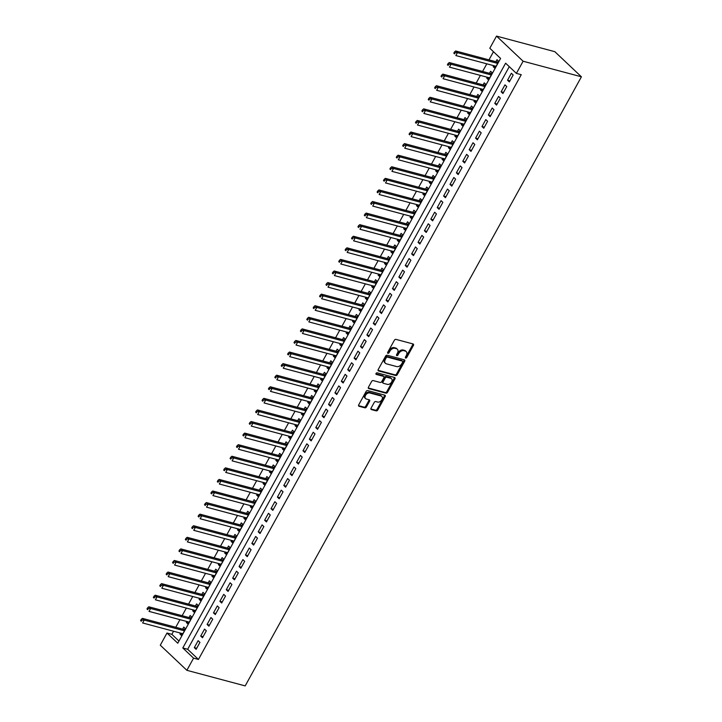 <?xml version="1.0" encoding="UTF-8"?>
<svg xmlns="http://www.w3.org/2000/svg" width="722" height="722" viewBox="0 0 722 722"><rect width="100%" height="100%" fill="white"/><g stroke="black" fill="none" stroke-linecap="round" stroke-linejoin="round"><path stroke-width="1.08" d="M405.674 358.058A0.939 0.65 133.4 0 0 406.784 357.435L413.444 345.36A1.345 0.93 133.4 0 0 413.119 343.97L395.945 339.376A1.345 0.93 133.4 0 0 394.365 340.261L387.705 352.336A0.939 0.65 133.4 0 0 389.041 352.697L389.898 351.136A4.296 2.969 133.4 0 1 394.961 348.311L396.387 348.69A4.296 2.969 133.4 0 1 397.335 349.213A4.296 2.969 133.4 0 1 397.434 353.148L396.577 354.71A0.939 0.65 133.4 0 0 397.912 355.062L398.77 353.5A4.296 2.969 133.4 0 1 403.833 350.684L405.259 351.063A4.296 2.969 133.4 0 1 406.206 351.578A4.296 2.969 133.4 0 1 406.305 355.513L405.448 357.083A0.939 0.65 133.4 0 0 405.674 358.058M405.34 357.363A0.939 0.65 133.4 0 0 406.062 356.758L412.731 344.683A1.345 0.93 133.4 0 0 412.912 343.916M387.588 352.616A0.939 0.65 133.4 0 0 388.319 352.02L389.185 350.45L389.898 351.136M396.459 354.989A0.939 0.65 133.4 0 0 397.19 354.385L398.057 352.823L398.77 353.5M371.054 408.183A1.345 0.93 133.4 0 0 371.379 409.573L376.198 410.863A1.345 0.93 133.4 0 0 377.777 409.979L385.178 396.568A1.345 0.93 133.4 0 0 384.853 395.178L367.678 390.584A1.345 0.93 133.4 0 0 366.099 391.468L358.699 404.88A1.345 0.93 133.4 0 0 359.024 406.269L364.845 407.822A1.345 0.93 133.4 0 0 366.424 406.946L369.592 401.206A1.345 0.93 133.4 0 0 369.267 399.817L366.379 399.04A3.592 2.482 133.4 0 1 365.594 398.607A3.592 2.482 133.4 0 1 365.846 394.79A3.592 2.482 133.4 0 1 369.736 392.958L381.045 395.981A3.592 2.482 133.4 0 1 381.83 396.414A3.592 2.482 133.4 0 1 381.577 400.232A3.592 2.482 133.4 0 1 377.687 402.064L375.801 401.558A1.345 0.93 133.4 0 0 374.222 402.443L371.054 408.183M509.281 66.659L187.666 649.268L198.442 659.457L193.577 658.157L186.872 670.314L245.182 685.9L581.418 76.803L554.839 51.686L496.528 36.1L489.814 48.257L500.59 58.446L177.774 643.221L166.999 633.032L160.284 645.197L186.872 670.314M198.442 659.457L521.257 74.682L516.392 73.382L523.107 61.226L581.418 76.803M395.71 375.512A1.345 0.93 133.4 0 0 397.29 374.628L404.699 361.217A1.345 0.93 133.4 0 0 404.365 359.827L387.2 355.233A1.345 0.93 133.4 0 0 385.611 356.117L378.211 369.529A1.345 0.93 133.4 0 0 378.536 370.918L395.71 375.512L394.988 374.835A1.345 0.93 133.4 0 0 396.577 373.951L403.977 360.54A1.345 0.93 133.4 0 0 404.158 359.773M394.934 378.888L387.533 392.299A1.345 0.93 133.4 0 1 385.954 393.183L368.78 388.598A1.345 0.93 133.4 0 1 368.455 387.2L371.622 381.46A1.345 0.93 133.4 0 1 373.202 380.584L380.169 382.443A1.345 0.93 133.4 0 0 381.748 381.559L383.851 377.75A1.345 0.93 133.4 0 0 383.526 376.361L376.27 374.429A0.939 0.65 133.4 0 1 377.155 372.832L394.609 377.498A1.345 0.93 133.4 0 1 394.934 378.888L394.221 378.211L386.812 391.622L387.533 392.299M180.473 633.077L179.94 634.042L182.323 634.683M179.94 634.042L181.736 635.739L185.572 628.799L183.776 627.093L182.657 629.124M186.872 621.498L186.339 622.463L188.722 623.104M186.339 622.463L188.135 624.16L191.971 617.211L190.175 615.514L189.056 617.545M193.261 609.919L192.729 610.884L195.111 611.525M192.729 610.884L194.525 612.581L198.36 605.632L196.565 603.935L195.445 605.966M199.651 598.339L199.119 599.305L201.501 599.946M199.119 599.305L200.915 601.002L204.75 594.053L202.954 592.356L201.835 594.386M206.05 586.76L205.517 587.726L207.891 588.367M205.517 587.726L207.313 589.423L211.14 582.473L209.344 580.777L208.234 582.807M212.439 575.181L211.907 576.147L214.29 576.779M211.907 576.147L213.703 577.844L217.539 570.894L215.743 569.198L214.624 571.228M218.829 563.602L218.297 564.568L220.679 565.2M218.297 564.568L220.093 566.265L223.928 559.315L222.132 557.619L221.013 559.649M225.219 552.023L224.686 552.989L227.069 553.621M224.686 552.989L226.482 554.686L230.318 547.736L228.522 546.04L227.403 548.07M231.618 540.444L231.085 541.41L233.468 542.042M231.085 541.41L232.881 543.106L236.717 536.157L234.921 534.461L233.802 536.482M238.007 528.865L237.475 529.831L239.857 530.462M237.475 529.831L239.271 531.527L243.106 524.578L241.31 522.881L240.191 524.903M244.397 517.286L243.865 518.252L246.247 518.883M243.865 518.252L245.66 519.948L249.496 512.999L247.7 511.302L246.581 513.324M250.796 505.707L250.263 506.673L252.637 507.304M250.263 506.673L252.059 508.369L255.895 501.42L254.099 499.723L252.98 501.745M257.185 494.119L256.653 495.084L259.036 495.725M256.653 495.084L258.449 496.79L262.285 489.841L260.489 488.144L259.369 490.166M263.575 482.54L263.043 483.505L265.425 484.146M263.043 483.505L264.839 485.202L268.674 478.262L266.878 476.565L265.759 478.587M269.974 470.961L269.432 471.926L271.815 472.567M269.432 471.926L271.228 473.623L275.064 466.683L273.268 464.977L272.149 467.008M276.364 459.382L275.831 460.347L278.214 460.988M275.831 460.347L277.627 462.044L281.463 455.095L279.667 453.398L278.548 455.429M282.753 447.802L282.221 448.768L284.603 449.409M282.221 448.768L284.017 450.465L287.852 443.516L286.056 441.819L284.937 443.849M289.143 436.223L288.61 437.189L290.993 437.83M288.61 437.189L290.406 438.886L294.242 431.937L292.446 430.24L291.327 432.27M295.542 424.644L295.009 425.61L297.392 426.251M295.009 425.61L296.805 427.307L300.641 420.357L298.845 418.661L297.726 420.691M301.931 413.065L301.399 414.031L303.781 414.663M301.399 414.031L303.195 415.728L307.03 408.778L305.235 407.082L304.115 409.112M308.321 401.486L307.789 402.452L310.171 403.084M307.789 402.452L309.585 404.149L313.42 397.199L311.624 395.503L310.505 397.533M314.72 389.907L314.187 390.873L316.561 391.505M314.187 390.873L315.983 392.569L319.81 385.62L318.014 383.923L316.904 385.945M321.11 378.328L320.577 379.294L322.96 379.925M320.577 379.294L322.373 380.99L326.209 374.041L324.413 372.344L323.294 374.366M327.499 366.749L326.967 367.715L329.349 368.346M326.967 367.715L328.763 369.411L332.598 362.462L330.802 360.765L329.683 362.787M333.889 355.17L333.356 356.136L335.739 356.767M333.356 356.136L335.152 357.832L338.988 350.883L337.192 349.186L336.073 351.208M340.288 343.591L339.755 344.556L342.138 345.188M339.755 344.556L341.551 346.253L345.387 339.304L343.591 337.607L342.472 339.629M346.677 332.003L346.145 332.968L348.527 333.609M346.145 332.968L347.941 334.674L351.776 327.725L349.98 326.028L348.861 328.05M353.067 320.424L352.535 321.389L354.917 322.03M352.535 321.389L354.331 323.086L358.166 316.146L356.37 314.449L355.251 316.471M359.466 308.845L358.933 309.81L361.307 310.451M358.933 309.81L360.729 311.507L364.565 304.567L362.769 302.861L361.65 304.892M365.855 297.265L365.323 298.231L367.706 298.872M365.323 298.231L367.119 299.928L370.955 292.979L369.159 291.282L368.039 293.312M372.245 285.686L371.713 286.652L374.095 287.293M371.713 286.652L373.509 288.349L377.344 281.399L375.548 279.703L374.429 281.733M378.644 274.107L378.102 275.073L380.485 275.714M378.102 275.073L379.898 276.77L383.734 269.82L381.938 268.124L380.819 270.154M385.034 262.528L384.501 263.494L386.884 264.135M384.501 263.494L386.297 265.191L390.133 258.241L388.337 256.545L387.218 258.575M391.423 250.949L390.891 251.915L393.273 252.547M390.891 251.915L392.687 253.612L396.522 246.662L394.726 244.966L393.607 246.996M397.813 239.37L397.28 240.336L399.663 240.968M397.28 240.336L399.076 242.032L402.912 235.083L401.116 233.387L399.997 235.417M404.212 227.791L403.679 228.757L406.062 229.388M403.679 228.757L405.475 230.453L409.311 223.504L407.515 221.807L406.396 223.829M410.601 216.212L410.069 217.178L412.452 217.809M410.069 217.178L411.865 218.874L415.701 211.925L413.905 210.228L412.785 212.25M416.991 204.633L416.459 205.599L418.841 206.23M416.459 205.599L418.255 207.295L422.09 200.346L420.294 198.649L419.175 200.671M423.39 193.054L422.857 194.019L425.231 194.651M422.857 194.019L424.653 195.716L428.48 188.767L426.684 187.07L425.574 189.092M429.78 181.475L429.247 182.44L431.63 183.072M429.247 182.44L431.043 184.137L434.879 177.188L433.083 175.491L431.964 177.513M436.169 169.887L435.637 170.852L438.019 171.493M435.637 170.852L437.433 172.558L441.268 165.609L439.472 163.912L438.353 165.934M442.559 158.308L442.026 159.273L444.409 159.914M442.026 159.273L443.822 160.97L447.658 154.03L445.862 152.333L444.743 154.355M448.958 146.728L448.425 147.694L450.808 148.335M448.425 147.694L450.221 149.391L454.057 142.451L452.261 140.745L451.142 142.775M455.347 135.149L454.815 136.115L457.197 136.756M454.815 136.115L456.611 137.812L460.446 130.862L458.65 129.166L457.531 131.196M461.737 123.57L461.205 124.536L463.587 125.177M461.205 124.536L463.001 126.233L466.836 119.283L465.04 117.587L463.921 119.617M468.136 111.991L467.603 112.957L469.977 113.598M467.603 112.957L469.399 114.654L473.235 107.704L471.439 106.008L470.32 108.038M474.525 100.412L473.993 101.378L476.376 102.019M473.993 101.378L475.789 103.075L479.625 96.125L477.829 94.429L476.71 96.459M480.915 88.833L480.383 89.799L482.765 90.43M480.383 89.799L482.179 91.495L486.014 84.546L484.218 82.849L483.099 84.88M487.314 77.254L486.772 78.22L489.155 78.851M486.772 78.22L488.568 79.916L492.404 72.967L490.608 71.27L489.489 73.301M509.335 81.911L513.171 74.971L511.375 73.274L507.539 80.214L509.335 81.911M502.936 93.499L506.772 86.55L504.976 84.853L501.14 91.793L502.936 93.499M496.546 105.078L500.382 98.129L498.586 96.432L494.751 103.381L496.546 105.078M490.157 116.657L493.992 109.708L492.196 108.011L488.361 114.96L490.157 116.657M483.767 128.236L487.603 121.287L485.807 119.59L481.971 126.54L483.767 128.236M477.368 139.815L481.204 132.866L479.408 131.169L475.572 138.119L477.368 139.815M470.979 151.394L474.814 144.445L473.018 142.748L469.183 149.698L470.979 151.394M464.589 162.973L468.425 156.024L466.629 154.327L462.793 161.277L464.589 162.973M458.19 174.553L462.026 167.603L460.23 165.907L456.394 172.856L458.19 174.553M451.801 186.132L455.636 179.182L453.84 177.486L450.005 184.435L451.801 186.132M445.411 197.711L449.246 190.761L447.45 189.065L443.615 196.014L445.411 197.711M439.021 209.29L442.848 202.34L441.052 200.644L437.225 207.593L439.021 209.29M432.622 220.869L436.458 213.929L434.662 212.223L430.826 219.172L432.622 220.869M426.233 232.448L430.068 225.508L428.272 223.802L424.437 230.751L426.233 232.448M419.843 244.027L423.679 237.087L421.883 235.39L418.047 242.33L419.843 244.027M413.444 255.615L417.28 248.666L415.484 246.969L411.648 253.909L413.444 255.615M407.055 267.194L410.89 260.245L409.094 258.548L405.259 265.497L407.055 267.194M400.665 278.773L404.5 271.824L402.705 270.127L398.869 277.077L400.665 278.773M394.266 290.352L398.102 283.403L396.306 281.706L392.47 288.656L394.266 290.352M387.876 301.931L391.712 294.982L389.916 293.285L386.08 300.235L387.876 301.931M381.487 313.51L385.322 306.561L383.526 304.865L379.691 311.814L381.487 313.51M375.097 325.09L378.933 318.14L377.137 316.444L373.301 323.393L375.097 325.09M368.698 336.669L372.534 329.719L370.738 328.023L366.902 334.972L368.698 336.669M362.309 348.248L366.144 341.298L364.348 339.602L360.513 346.551L362.309 348.248M355.919 359.827L359.755 352.877L357.959 351.181L354.123 358.13L355.919 359.827M349.52 371.406L353.356 364.457L351.56 362.76L347.724 369.709L349.52 371.406M343.13 382.985L346.966 376.045L345.17 374.339L341.335 381.288L343.13 382.985M336.741 394.564L340.576 387.624L338.78 385.927L334.945 392.867L336.741 394.564M330.351 406.152L334.178 399.203L332.382 397.506L328.555 404.446L330.351 406.152M323.952 417.731L327.788 410.782L325.992 409.085L322.156 416.025L323.952 417.731M317.563 429.31L321.398 422.361L319.602 420.664L315.767 427.614L317.563 429.31M311.173 440.889L315.009 433.94L313.213 432.243L309.377 439.193L311.173 440.889M304.774 452.468L308.61 445.519L306.814 443.822L302.978 450.772L304.774 452.468M298.385 464.047L302.22 457.098L300.424 455.401L296.589 462.351L298.385 464.047M291.995 475.627L295.83 468.677L294.034 466.981L290.199 473.93L291.995 475.627M285.596 487.206L289.432 480.256L287.636 478.56L283.8 485.509L285.596 487.206M279.206 498.785L283.042 491.835L281.246 490.139L277.41 497.088L279.206 498.785M272.817 510.364L276.652 503.414L274.856 501.718L271.021 508.667L272.817 510.364M266.427 521.943L270.263 514.994L268.467 513.297L264.631 520.246L266.427 521.943M260.028 533.522L263.864 526.573L262.068 524.876L258.232 531.825L260.028 533.522M253.639 545.101L257.474 538.161L255.678 536.455L251.843 543.404L253.639 545.101M247.249 556.68L251.085 549.74L249.289 548.043L245.453 554.983L247.249 556.68M240.85 568.268L244.686 561.319L242.89 559.622L239.054 566.562L240.85 568.268M234.46 579.847L238.296 572.898L236.5 571.201L232.665 578.151L234.46 579.847M228.071 591.426L231.906 584.477L230.11 582.78L226.275 589.73L228.071 591.426M221.681 603.005L225.508 596.056L223.712 594.359L219.885 601.309L221.681 603.005M215.282 614.584L219.118 607.635L217.322 605.938L213.486 612.888L215.282 614.584M208.893 626.164L212.728 619.214L210.932 617.518L207.097 624.467L208.893 626.164M202.503 637.743L206.339 630.793L204.543 629.097L200.707 636.046L202.503 637.743M198.144 640.676L194.308 647.625L196.104 649.322L199.94 642.372L198.144 640.676M493.478 51.722L488.974 59.872M486.799 63.825L482.585 71.451M480.401 75.404L476.195 83.03M474.011 86.983L469.805 94.609M467.621 98.562L463.407 106.188M461.223 110.15L457.017 117.767M454.833 121.729L450.627 129.346M448.443 133.308L444.229 140.925M442.044 144.887L437.839 152.513M435.655 156.466L431.449 164.093M429.265 168.045L425.059 175.672M422.875 179.625L418.661 187.251M416.477 191.204L412.271 198.83M410.087 202.783L405.881 210.409M403.697 214.362L399.483 221.988M397.299 225.941L393.093 233.567M390.909 237.52L386.703 245.146M384.519 249.099L380.304 256.725M378.129 260.687L373.915 268.304M371.731 272.266L367.525 279.883M365.341 283.845L361.135 291.462M358.951 295.424L354.737 303.041M352.553 307.003L348.347 314.63M346.163 318.582L341.957 326.209M339.773 330.162L335.559 337.788M333.374 341.741L329.169 349.367M326.985 353.32L322.779 360.946M320.595 364.899L316.389 372.525M314.205 376.478L309.991 384.104M307.807 388.057L303.601 395.683M301.417 399.636L297.211 407.262M295.027 411.215L290.813 418.841M288.629 422.803L284.423 430.42M282.239 434.382L278.033 441.999M275.849 445.961L271.634 453.578M269.459 457.54L265.245 465.158M263.061 469.119L258.855 476.746M256.671 480.699L252.465 488.325M250.281 492.278L246.067 499.904M243.883 503.857L239.677 511.483M237.493 515.436L233.287 523.062M231.103 527.015L226.888 534.641M224.704 538.594L220.499 546.22M218.315 550.173L214.109 557.799M211.925 561.752L207.719 569.378M205.535 573.331L201.321 580.957M199.137 584.919L194.931 592.536M192.747 596.498L188.541 604.115M186.357 608.077L182.143 615.695M179.958 619.657L175.753 627.274M173.569 631.236L171.854 634.331L178.966 641.055M493.704 65.675L493.171 66.641L494.967 68.337L498.803 61.388L497.007 59.691L495.888 61.713M171.854 634.331L166.999 633.032M516.392 73.382L505.617 63.193L182.801 647.968L193.577 658.157M523.107 61.226L496.528 36.1M187.666 649.268L182.801 647.968M493.171 66.641L495.554 67.272M507.539 80.214L509.922 80.855M501.14 91.793L503.523 92.434M494.751 103.381L497.133 104.013M488.361 114.96L490.743 115.592M481.971 126.54L484.345 127.171M475.572 138.119L477.955 138.75M469.183 149.698L471.565 150.329M462.793 161.277L465.176 161.909M456.394 172.856L458.777 173.497M450.005 184.435L452.387 185.076M443.615 196.014L445.997 196.655M437.225 207.593L439.599 208.234M430.826 219.172L433.209 219.813M424.437 230.751L426.819 231.392M418.047 242.33L420.43 242.971M411.648 253.909L414.031 254.55M405.259 265.497L407.641 266.129M398.869 277.077L401.252 277.708M392.47 288.656L394.853 289.287M386.08 300.235L388.463 300.866M379.691 311.814L382.073 312.445M373.301 323.393L375.675 324.025M366.902 334.972L369.285 335.613M360.513 346.551L362.895 347.192M354.123 358.13L356.506 358.771M347.724 369.709L350.107 370.35M341.335 381.288L343.717 381.929M334.945 392.867L337.327 393.508M328.555 404.446L330.929 405.087M322.156 416.025L324.539 416.666M315.767 427.614L318.149 428.245M309.377 439.193L311.76 439.824M302.978 450.772L305.361 451.403M296.589 462.351L298.971 462.982M290.199 473.93L292.581 474.562M283.8 485.509L286.183 486.141M277.41 497.088L279.793 497.729M271.021 508.667L273.403 509.308M264.631 520.246L267.005 520.887M258.232 531.825L260.615 532.466M251.843 543.404L254.225 544.045M245.453 554.983L247.836 555.624M239.054 566.562L241.437 567.203M232.665 578.151L235.047 578.782M226.275 589.73L228.657 590.361M219.885 601.309L222.259 601.94M213.486 612.888L215.869 613.519M207.097 624.467L209.479 625.099M200.707 636.046L203.09 636.678M194.308 647.625L196.691 648.257M406.206 351.578L405.484 350.901A4.296 2.969 133.4 0 0 404.546 350.387L405.259 351.063M398.057 352.823A4.296 2.969 133.4 0 1 403.111 349.999L404.546 350.387M397.335 349.213L396.613 348.527A4.296 2.969 133.4 0 0 395.674 348.013L396.387 348.69M389.185 350.45A4.296 2.969 133.4 0 1 394.239 347.634L395.674 348.013M378.03 370.296L394.988 374.835M402.668 362.11A0.939 0.65 133.4 0 0 402.443 361.135L387.371 357.11A0.939 0.65 133.4 0 0 386.261 357.724L385.349 359.375A4.296 2.969 133.4 0 0 385.449 363.31A4.296 2.969 133.4 0 0 386.396 363.825L396.694 366.577A4.296 2.969 133.4 0 0 401.757 363.762L402.668 362.11M402.055 360.765A0.939 0.65 133.4 0 0 401.721 360.458L402.443 361.135M385.449 363.31L384.736 362.634A4.296 2.969 133.4 0 1 384.627 358.69L385.539 357.047A0.939 0.65 133.4 0 1 386.649 356.424L401.721 360.458M368.274 387.976L385.232 392.506A1.345 0.93 133.4 0 0 386.812 391.622M383.283 376.126A1.345 0.93 133.4 0 0 382.804 375.684L375.918 373.843M387.398 384.375A3.592 2.482 133.4 0 0 391.288 382.543A3.592 2.482 133.4 0 0 391.541 378.725A3.592 2.482 133.4 0 0 390.755 378.292L386.766 377.227A1.345 0.93 133.4 0 0 385.187 378.111L383.084 381.92A1.345 0.93 133.4 0 0 383.409 383.31L387.398 384.375M391.541 378.725L390.819 378.048A3.592 2.482 133.4 0 0 390.033 377.615L390.755 378.292M383.12 383.147L382.398 382.47A1.345 0.93 133.4 0 1 382.362 381.243L384.465 377.435A1.345 0.93 133.4 0 1 386.053 376.55L390.033 377.615M394.221 378.211A1.345 0.93 133.4 0 0 394.402 377.444M381.83 396.414L381.108 395.737A3.592 2.482 133.4 0 0 380.323 395.304L381.045 395.981M365.594 398.607L364.872 397.93A3.592 2.482 133.4 0 1 365.124 394.113A3.592 2.482 133.4 0 1 369.023 392.281L380.323 395.304M358.518 405.647L364.123 407.145A1.345 0.93 133.4 0 0 365.702 406.26L368.879 400.52A1.345 0.93 133.4 0 0 369.059 399.753M370.864 408.95L375.476 410.177A1.345 0.93 133.4 0 0 377.055 409.302L384.465 395.891A1.345 0.93 133.4 0 0 384.645 395.115M498.64 61.677L497.07 61.939A1.363 0.948 -46.6 0 1 496.664 61.93L455.645 50.964L457.441 52.661L455.844 55.558L496.086 66.307M497.684 63.419L457.441 52.661L455.158 52.679L454.445 52.002L453.804 53.157L454.526 53.843L455.158 52.679M454.526 53.843L453.804 53.157M454.445 52.002L455.645 50.964M492.251 73.256L490.68 73.518A1.363 0.948 -46.6 0 1 490.274 73.509L449.255 62.543L451.051 64.24L449.454 67.137L489.687 77.886M491.285 74.998L451.051 64.24L448.768 64.258L448.055 63.581L447.414 64.745L448.127 65.422L448.768 64.258M448.127 65.422L447.414 64.745M448.055 63.581L449.255 62.543M485.861 84.835L484.291 85.097A1.363 0.948 -46.6 0 1 483.875 85.088L442.866 74.122L444.662 75.819L443.064 78.716L483.298 89.465M484.895 86.577L444.662 75.819L442.378 75.846L441.656 75.16L441.016 76.324L441.738 77.001L442.378 75.846M441.738 77.001L441.016 76.324M441.656 75.16L442.866 74.122M479.462 96.414L477.892 96.676A1.363 0.948 -46.6 0 1 477.486 96.667L436.467 85.701L438.263 87.398L436.666 90.295L476.908 101.053M478.506 98.156L438.263 87.398L435.989 87.425L435.267 86.739L434.626 87.904L435.348 88.58L435.989 87.425M435.348 88.58L434.626 87.904M435.267 86.739L436.467 85.701M473.072 107.993L471.502 108.255A1.363 0.948 -46.6 0 1 471.096 108.246L430.077 97.28L431.873 98.977L430.276 101.874L470.518 112.632M472.116 109.735L431.873 98.977L429.59 99.004L428.877 98.318L428.236 99.483L428.949 100.159L429.59 99.004M428.949 100.159L428.236 99.483M428.877 98.318L430.077 97.28M466.683 119.572L465.112 119.834A1.363 0.948 -46.6 0 1 464.697 119.825L423.688 108.86L425.484 110.556L423.886 113.453L464.12 124.211M465.717 121.314L425.484 110.556L423.2 110.583L422.478 109.906L421.847 111.062L422.56 111.739L423.2 110.583M422.56 111.739L421.847 111.062M422.478 109.906L423.688 108.86M460.284 131.151L458.714 131.413A1.363 0.948 -46.6 0 1 458.308 131.404L417.298 120.439L419.094 122.135L417.487 125.032L457.73 135.79M459.327 132.893L419.094 122.135L416.811 122.162L416.089 121.486L415.448 122.641L416.17 123.318L416.811 122.162M416.17 123.318L415.448 122.641M416.089 121.486L417.298 120.439M453.894 142.73L452.324 142.992A1.363 0.948 -46.6 0 1 451.918 142.983L410.899 132.018L412.695 133.723L411.098 136.611L451.34 147.369M452.938 144.472L412.695 133.723L410.412 133.741L409.699 133.065L409.058 134.22L409.78 134.897L410.412 133.741M409.78 134.897L409.058 134.22M409.699 133.065L410.899 132.018M447.505 154.309L445.934 154.58A1.363 0.948 -46.6 0 1 445.528 154.562L404.51 143.606L406.305 145.303L404.708 148.19L444.942 158.948M446.539 156.051L406.305 145.303L404.022 145.321L403.309 144.644L402.668 145.799L403.381 146.476L404.022 145.321M403.381 146.476L402.668 145.799M403.309 144.644L404.51 143.606M441.115 165.889L439.545 166.159A1.363 0.948 -46.6 0 1 439.129 166.141L398.12 155.185L399.916 156.882L398.318 159.77L438.552 170.527M440.149 167.63L399.916 156.882L397.632 156.9L396.91 156.223L396.27 157.378L396.992 158.055L397.632 156.9M396.992 158.055L396.27 157.378M396.91 156.223L398.12 155.185M434.716 177.477L433.146 177.738A1.363 0.948 -46.6 0 1 432.74 177.72L391.721 166.764L393.517 168.461L391.92 171.358L432.162 182.106M433.76 179.209L393.517 168.461L391.243 168.479L390.521 167.802L389.88 168.957L390.602 169.634L391.243 168.479M390.602 169.634L389.88 168.957M390.521 167.802L391.721 166.764M428.327 189.056L426.756 189.317A1.363 0.948 -46.6 0 1 426.35 189.299L385.331 178.343L387.127 180.04L385.53 182.937L425.763 193.686M427.37 190.788L387.127 180.04L384.844 180.058L384.131 179.381L383.49 180.536L384.203 181.222L384.844 180.058M384.203 181.222L383.49 180.536M384.131 179.381L385.331 178.343M421.937 200.635L420.366 200.896A1.363 0.948 -46.6 0 1 419.951 200.878L378.942 189.922L380.738 191.619L379.14 194.516L419.374 205.265M420.971 202.368L380.738 191.619L378.454 191.637L377.732 190.96L377.092 192.115L377.814 192.801L378.454 191.637M377.814 192.801L377.092 192.115M377.732 190.96L378.942 189.922M415.538 212.214L413.968 212.476A1.363 0.948 -46.6 0 1 413.562 212.458L372.543 201.501L374.339 203.198L372.742 206.095L412.984 216.844M414.581 213.947L374.339 203.198L372.065 203.216L371.343 202.539L370.702 203.694L371.424 204.38L372.065 203.216M371.424 204.38L370.702 203.694M371.343 202.539L372.543 201.501M409.148 223.793L407.578 224.055A1.363 0.948 -46.6 0 1 407.172 224.046L366.153 213.08L367.949 214.777L366.352 217.674L406.594 228.423M408.192 225.535L367.949 214.777L365.666 214.795L364.953 214.118L364.312 215.282L365.034 215.959L365.666 214.795M365.034 215.959L364.312 215.282M364.953 214.118L366.153 213.08M402.759 235.372L401.188 235.634A1.363 0.948 -46.6 0 1 400.782 235.625L359.764 224.659L361.56 226.356L359.962 229.253L400.196 240.002M401.793 237.114L361.56 226.356L359.276 226.383L358.554 225.697L357.922 226.861L358.635 227.538L359.276 226.383M358.635 227.538L357.922 226.861M358.554 225.697L359.764 224.659M396.36 246.951L394.799 247.213A1.363 0.948 -46.6 0 1 394.383 247.204L353.374 236.238L355.17 237.935L353.572 240.832L393.806 251.581M395.403 248.693L355.17 237.935L352.887 237.962L352.165 237.276L351.524 238.44L352.246 239.117L352.887 237.962M352.246 239.117L351.524 238.44M352.165 237.276L353.374 236.238M389.97 258.53L388.4 258.792A1.363 0.948 -46.6 0 1 387.994 258.783L346.975 247.817L348.771 249.514L347.174 252.411L387.416 263.169M389.014 260.272L348.771 249.514L346.488 249.541L345.775 248.855L345.134 250.02L345.856 250.696L346.488 249.541M345.856 250.696L345.134 250.02M345.775 248.855L346.975 247.817M383.581 270.109L382.01 270.371A1.363 0.948 -46.6 0 1 381.604 270.362L340.585 259.397L342.381 261.093L340.784 263.99L381.017 274.748M382.615 271.851L342.381 261.093L340.098 261.12L339.385 260.434L338.744 261.599L339.457 262.276L340.098 261.12M339.457 262.276L338.744 261.599M339.385 260.434L340.585 259.397M377.191 281.688L375.62 281.95A1.363 0.948 -46.6 0 1 375.205 281.941L334.196 270.976L335.992 272.672L334.394 275.569L374.628 286.327M376.225 283.43L335.992 272.672L333.708 272.699L332.986 272.023L332.346 273.178L333.068 273.855L333.708 272.699M333.068 273.855L332.346 273.178M332.986 272.023L334.196 270.976M370.792 293.267L369.222 293.529A1.363 0.948 -46.6 0 1 368.816 293.52L327.797 282.555L329.593 284.251L327.996 287.148L368.238 297.906M369.835 295.009L329.593 284.251L327.319 284.278L326.597 283.602L325.956 284.757L326.678 285.434L327.319 284.278M326.678 285.434L325.956 284.757M326.597 283.602L327.797 282.555M364.402 304.846L362.832 305.108A1.363 0.948 -46.6 0 1 362.426 305.099L321.407 294.134L323.203 295.839L321.606 298.727L361.848 309.485M363.446 306.588L323.203 295.839L320.92 295.858L320.207 295.181L319.566 296.336L320.279 297.013L320.92 295.858M320.279 297.013L319.566 296.336M320.207 295.181L321.407 294.134M358.013 316.426L356.442 316.696A1.363 0.948 -46.6 0 1 356.027 316.678L315.018 305.722L316.814 307.419L315.216 310.307L355.45 321.064M357.047 318.167L316.814 307.419L314.53 307.437L313.808 306.76L313.177 307.915L313.889 308.592L314.53 307.437M313.889 308.592L313.177 307.915M313.808 306.76L315.018 305.722M351.614 328.005L350.044 328.275A1.363 0.948 -46.6 0 1 349.638 328.257L308.628 317.301L310.424 318.998L308.817 321.886L349.06 332.643M350.657 329.746L310.424 318.998L308.141 319.016L307.419 318.339L306.778 319.494L307.5 320.171L308.141 319.016M307.5 320.171L306.778 319.494M307.419 318.339L308.628 317.301M345.224 339.593L343.654 339.854A1.363 0.948 -46.6 0 1 343.248 339.836L302.229 328.88L304.025 330.577L302.428 333.474L342.67 344.223M344.268 341.325L304.025 330.577L301.742 330.595L301.029 329.918L300.388 331.073L301.11 331.75L301.742 330.595M301.11 331.75L300.388 331.073M301.029 329.918L302.229 328.88M338.835 351.172L337.264 351.433A1.363 0.948 -46.6 0 1 336.858 351.415L295.839 340.459L297.635 342.156L296.038 345.053L336.272 355.802M337.869 352.905L297.635 342.156L295.352 342.174L294.639 341.497L293.998 342.652L294.711 343.338L295.352 342.174M294.711 343.338L293.998 342.652M294.639 341.497L295.839 340.459M332.445 362.751L330.875 363.013A1.363 0.948 -46.6 0 1 330.459 362.995L289.45 352.038L291.246 353.735L289.648 356.632L329.882 367.381M331.479 364.484L291.246 353.735L288.962 353.753L288.24 353.076L287.6 354.231L288.322 354.917L288.962 353.753M288.322 354.917L287.6 354.231M288.24 353.076L289.45 352.038M326.046 374.33L324.476 374.592A1.363 0.948 -46.6 0 1 324.07 374.574L283.051 363.617L284.847 365.314L283.25 368.211L323.492 378.96M325.09 376.072L284.847 365.314L282.573 365.332L281.851 364.655L281.21 365.81L281.932 366.496L282.573 365.332M281.932 366.496L281.21 365.81M281.851 364.655L283.051 363.617M319.656 385.909L318.086 386.171A1.363 0.948 -46.6 0 1 317.68 386.162L276.661 375.196L278.457 376.893L276.86 379.79L317.093 390.539M318.7 387.651L278.457 376.893L276.174 376.911L275.461 376.234L274.82 377.398L275.533 378.075L276.174 376.911M275.533 378.075L274.82 377.398M275.461 376.234L276.661 375.196M313.267 397.488L311.696 397.75A1.363 0.948 -46.6 0 1 311.281 397.741L270.272 386.775L272.068 388.472L270.47 391.369L310.704 402.118M312.301 399.23L272.068 388.472L269.784 388.499L269.062 387.813L268.431 388.977L269.144 389.654L269.784 388.499M269.144 389.654L268.431 388.977M269.062 387.813L270.272 386.775M306.868 409.067L305.298 409.329A1.363 0.948 -46.6 0 1 304.892 409.32L263.873 398.354L265.669 400.051L264.072 402.948L304.314 413.697M305.911 410.809L265.669 400.051L263.395 400.078L262.673 399.392L262.032 400.557L262.754 401.233L263.395 400.078M262.754 401.233L262.032 400.557M262.673 399.392L263.873 398.354M300.478 420.646L298.908 420.908A1.363 0.948 -46.6 0 1 298.502 420.899L257.483 409.934L259.279 411.63L257.682 414.527L297.924 425.285M299.522 422.388L259.279 411.63L256.996 411.657L256.283 410.971L255.642 412.136L256.364 412.813L256.996 411.657M256.364 412.813L255.642 412.136M256.283 410.971L257.483 409.934M294.089 432.225L292.518 432.487A1.363 0.948 -46.6 0 1 292.112 432.478L251.094 421.513L252.89 423.209L251.292 426.106L291.526 436.864M293.123 433.967L252.89 423.209L250.606 423.236L249.884 422.55L249.252 423.715L249.965 424.392L250.606 423.236M249.965 424.392L249.252 423.715M249.884 422.55L251.094 421.513M287.69 443.804L286.129 444.066A1.363 0.948 -46.6 0 1 285.713 444.057L244.704 433.092L246.5 434.788L244.902 437.685L285.136 448.443M286.733 445.546L246.5 434.788L244.217 434.815L243.494 434.139L242.854 435.294L243.576 435.971L244.217 434.815M243.576 435.971L242.854 435.294M243.494 434.139L244.704 433.092M281.3 455.383L279.73 455.645A1.363 0.948 -46.6 0 1 279.324 455.636L238.305 444.671L240.101 446.367L238.504 449.264L278.746 460.022M280.344 457.125L240.101 446.367L237.818 446.395L237.105 445.718L236.464 446.873L237.186 447.55L237.818 446.395M237.186 447.55L236.464 446.873M237.105 445.718L238.305 444.671M274.911 466.963L273.34 467.224A1.363 0.948 -46.6 0 1 272.934 467.215L231.915 456.25L233.711 457.956L232.114 460.844L272.347 471.601M273.945 468.704L233.711 457.956L231.428 457.974L230.715 457.297L230.074 458.452L230.787 459.129L231.428 457.974M230.787 459.129L230.074 458.452M230.715 457.297L231.915 456.25M268.521 478.542L266.95 478.812A1.363 0.948 -46.6 0 1 266.535 478.794L225.526 467.838L227.322 469.535L225.724 472.423L265.958 483.18M267.555 480.283L227.322 469.535L225.038 469.553L224.316 468.876L223.676 470.031L224.398 470.708L225.038 469.553M224.398 470.708L223.676 470.031M224.316 468.876L225.526 467.838M262.122 490.121L260.552 490.391A1.363 0.948 -46.6 0 1 260.146 490.373L219.127 479.417L220.923 481.114L219.326 484.002L259.568 494.76M261.165 491.863L220.923 481.114L218.649 481.132L217.927 480.455L217.286 481.61L218.008 482.287L218.649 481.132M218.008 482.287L217.286 481.61M217.927 480.455L219.127 479.417M255.732 501.709L254.162 501.971A1.363 0.948 -46.6 0 1 253.756 501.952L212.737 490.996L214.533 492.693L212.936 495.59L253.178 506.339M254.776 503.442L214.533 492.693L212.25 492.711L211.537 492.034L210.896 493.189L211.609 493.866L212.25 492.711M211.609 493.866L210.896 493.189M211.537 492.034L212.737 490.996M249.343 513.288L247.772 513.55A1.363 0.948 -46.6 0 1 247.357 513.532L206.348 502.575L208.144 504.272L206.546 507.169L246.78 517.918M248.377 515.021L208.144 504.272L205.86 504.29L205.138 503.613L204.506 504.768L205.219 505.454L205.86 504.29M205.219 505.454L204.506 504.768M205.138 503.613L206.348 502.575M242.944 524.867L241.374 525.129A1.363 0.948 -46.6 0 1 240.968 525.111L199.958 514.154L201.754 515.851L200.147 518.748L240.39 529.497M241.987 526.6L201.754 515.851L199.471 515.869L198.749 515.192L198.108 516.347L198.83 517.033L199.471 515.869M198.83 517.033L198.108 516.347M198.749 515.192L199.958 514.154M236.554 536.446L234.984 536.708A1.363 0.948 -46.6 0 1 234.578 536.69L193.559 525.733L195.355 527.43L193.758 530.327L234 541.076M235.598 538.188L195.355 527.43L193.072 527.448L192.359 526.771L191.718 527.926L192.44 528.612L193.072 527.448M192.44 528.612L191.718 527.926M192.359 526.771L193.559 525.733M230.165 548.025L228.594 548.287A1.363 0.948 -46.6 0 1 228.188 548.278L187.169 537.312L188.965 539.009L187.368 541.906L227.601 552.655M229.199 549.767L188.965 539.009L186.682 539.027L185.969 538.35L185.328 539.514L186.041 540.191L186.682 539.027M186.041 540.191L185.328 539.514M185.969 538.35L187.169 537.312M223.775 559.604L222.205 559.866A1.363 0.948 -46.6 0 1 221.789 559.857L180.78 548.891L182.576 550.588L180.978 553.485L221.212 564.234M222.809 561.346L182.576 550.588L180.292 550.615L179.57 549.929L178.93 551.094L179.652 551.77L180.292 550.615M179.652 551.77L178.93 551.094M179.57 549.929L180.78 548.891M217.376 571.183L215.806 571.445A1.363 0.948 -46.6 0 1 215.4 571.436L174.381 560.471L176.177 562.167L174.58 565.064L214.822 575.813M216.419 572.925L176.177 562.167L173.903 562.194L173.181 561.508L172.54 562.673L173.262 563.35L173.903 562.194M173.262 563.35L172.54 562.673M173.181 561.508L174.381 560.471M210.986 582.762L209.416 583.024A1.363 0.948 -46.6 0 1 209.01 583.015L167.991 572.05L169.787 573.746L168.19 576.643L208.423 587.401M210.03 584.504L169.787 573.746L167.504 573.773L166.791 573.087L166.15 574.252L166.863 574.929L167.504 573.773M166.863 574.929L166.15 574.252M166.791 573.087L167.991 572.05M204.597 594.341L203.026 594.603A1.363 0.948 -46.6 0 1 202.611 594.594L161.602 583.629L163.398 585.325L161.8 588.222L202.034 598.98M203.631 596.083L163.398 585.325L161.114 585.352L160.392 584.676L159.761 585.831L160.474 586.508L161.114 585.352M160.474 586.508L159.761 585.831M160.392 584.676L161.602 583.629M198.198 605.92L196.628 606.182A1.363 0.948 -46.6 0 1 196.222 606.173L155.203 595.208L156.999 596.904L155.401 599.802L195.644 610.559M197.241 607.662L156.999 596.904L154.725 596.932L154.003 596.255L153.362 597.41L154.084 598.087L154.725 596.932M154.084 598.087L153.362 597.41M154.003 596.255L155.203 595.208M191.808 617.5L190.238 617.761A1.363 0.948 -46.6 0 1 189.832 617.752L148.813 606.787L150.609 608.484L149.012 611.381L189.254 622.138M190.852 619.241L150.609 608.484L148.326 608.511L147.613 607.834L146.972 608.989L147.694 609.666L148.326 608.511M147.694 609.666L146.972 608.989M147.613 607.834L148.813 606.787M185.419 629.079L183.848 629.349A1.363 0.948 -46.6 0 1 183.442 629.331L142.424 618.366L144.22 620.072L142.622 622.96L182.856 633.717M184.453 630.82L144.22 620.072L141.936 620.09L141.214 619.413L140.582 620.568L141.295 621.245L141.936 620.09M141.295 621.245L140.582 620.568M141.214 619.413L142.424 618.366M406.062 356.758L406.784 357.435M388.319 352.02L389.041 352.697M397.19 354.385L397.912 355.062M403.111 349.999L403.833 350.684M394.239 347.634L394.961 348.311M412.731 344.683L413.444 345.36M378.066 370.476L378.536 370.918M403.977 360.54L404.699 361.217M396.577 373.951L397.29 374.628M386.649 356.424L387.371 357.11M385.539 357.047L386.261 357.724M384.627 358.69L385.349 359.375M385.232 392.506L385.954 393.183M368.31 388.147L368.78 388.598M382.804 375.684L383.526 376.361M386.053 376.55L386.766 377.227M384.465 377.435L385.187 378.111M382.362 381.243L383.084 381.92M369.023 392.281L369.736 392.958M368.879 400.52L369.592 401.206M365.702 406.26L366.424 406.946M364.123 407.145L364.845 407.822M358.554 405.827L359.024 406.269M384.465 395.891L385.178 396.568M377.055 409.302L377.777 409.979M375.476 410.177L376.198 410.863M370.909 409.121L371.379 409.573M497.07 61.939L498.009 62.823M496.664 61.93L497.873 63.067M490.68 73.518L491.619 74.402M490.274 73.509L491.483 74.646M484.291 85.097L485.22 85.981M483.875 85.088L485.085 86.225M477.892 96.676L478.83 97.56M477.486 96.667L478.695 97.804M471.502 108.255L472.441 109.139M471.096 108.246L472.305 109.383M465.112 119.834L466.042 120.718M464.697 119.825L465.907 120.971M458.714 131.413L459.652 132.297M458.308 131.404L459.517 132.55M452.324 142.992L453.263 143.877M451.918 142.983L453.127 144.129M445.934 154.58L446.873 155.465M445.528 154.562L446.738 155.708M439.545 166.159L440.474 167.044M439.129 166.141L440.339 167.287M433.146 177.738L434.084 178.623M432.74 177.72L433.949 178.866M426.756 189.317L427.695 190.202M426.35 189.299L427.559 190.446M420.366 200.896L421.296 201.781M419.951 200.878L421.161 202.025M413.968 212.476L414.906 213.36M413.562 212.458L414.771 213.604M407.578 224.055L408.517 224.939M407.172 224.046L408.381 225.183M401.188 235.634L402.127 236.518M400.782 235.625L401.992 236.762M394.799 247.213L395.728 248.097M394.383 247.204L395.593 248.341M388.4 258.792L389.338 259.676M387.994 258.783L389.203 259.92M382.01 270.371L382.949 271.255M381.604 270.362L382.813 271.499M375.62 281.95L376.55 282.834M375.205 281.941L376.415 283.087M369.222 293.529L370.16 294.414M368.816 293.52L370.025 294.666M362.832 305.108L363.771 306.002M362.426 305.099L363.635 306.245M356.442 316.696L357.372 317.581M356.027 316.678L357.237 317.824M350.044 328.275L350.982 329.16M349.638 328.257L350.847 329.403M343.654 339.854L344.593 340.739M343.248 339.836L344.457 340.983M337.264 351.433L338.203 352.318M336.858 351.415L338.067 352.562M330.875 363.013L331.804 363.897M330.459 362.995L331.669 364.141M324.476 374.592L325.414 375.476M324.07 374.574L325.279 375.72M318.086 386.171L319.025 387.055M317.68 386.162L318.889 387.299M311.696 397.75L312.626 398.634M311.281 397.741L312.491 398.878M305.298 409.329L306.236 410.213M304.892 409.32L306.101 410.457M298.908 420.908L299.847 421.792M298.502 420.899L299.711 422.036M292.518 432.487L293.457 433.371M292.112 432.478L293.322 433.615M286.129 444.066L287.058 444.951M285.713 444.057L286.923 445.203M279.73 455.645L280.668 456.53M279.324 455.636L280.533 456.782M273.34 467.224L274.279 468.118M272.934 467.215L274.143 468.361M266.95 478.812L267.88 479.697M266.535 478.794L267.745 479.94M260.552 490.391L261.49 491.276M260.146 490.373L261.355 491.52M254.162 501.971L255.101 502.855M253.756 501.952L254.965 503.099M247.772 513.55L248.702 514.434M247.357 513.532L248.567 514.678M241.374 525.129L242.312 526.013M240.968 525.111L242.177 526.257M234.984 536.708L235.923 537.592M234.578 536.69L235.787 537.836M228.594 548.287L229.533 549.171M228.188 548.278L229.397 549.415M222.205 559.866L223.134 560.75M221.789 559.857L222.999 560.994M215.806 571.445L216.744 572.329M215.4 571.436L216.609 572.573M209.416 583.024L210.355 583.908M209.01 583.015L210.219 584.152M203.026 594.603L203.956 595.488M202.611 594.594L203.821 595.731M196.628 606.182L197.566 607.067M196.222 606.173L197.431 607.319M190.238 617.761L191.177 618.646M189.832 617.752L191.041 618.898M183.848 629.349L184.787 630.234M183.442 629.331L184.651 630.477M401.928 360.567L402.65 361.253M383.102 375.846L383.815 376.523"/></g></svg>
